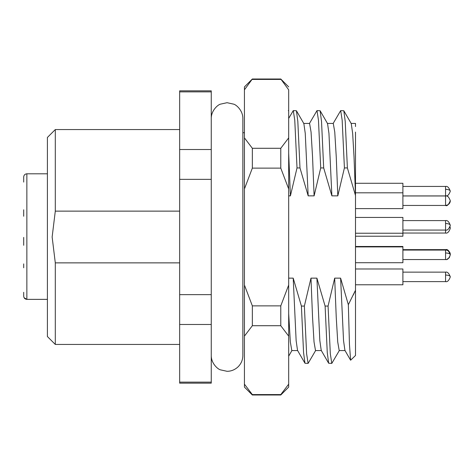 <?xml version="1.0" encoding="UTF-8"?>
<svg xmlns="http://www.w3.org/2000/svg" width="474" height="474" viewBox="0 0 474 474"><rect width="100%" height="100%" fill="white"/><g stroke="black" fill="none" stroke-linecap="round" stroke-linejoin="round"><path stroke-width="0.71" d="M355.5 208.607L402.9 208.607L402.9 183.278L355.5 183.278M355.5 262.709L402.9 262.709L402.9 246.48L355.5 246.48M355.5 236.212L402.9 236.212L402.9 217.436L355.5 217.436M355.5 284.779L402.9 284.779L402.9 268.977L355.5 268.977M244.436 304.806L244.436 291.984M179.658 129.562L55.298 129.562L47.4 137.46L47.4 336.54L55.298 344.438L55.298 262.869L52.14 237L55.298 211.131L179.658 211.131M23.7 292.298L23.7 296.155C23.878 298.093 24.932 299.159 26.858 299.361L47.4 299.361M297.731 350.57L291.806 350.57L290.325 341.926L288.678 313.557M288.719 195.863L290.408 195.863L297.014 167.932L299.983 167.932L308.183 195.863L314.108 195.863L320.714 167.932L323.683 167.932L331.883 195.863L337.808 195.863L344.414 167.932L347.383 167.932L355.5 195.507L355.5 290.254L348.343 304.699L340.605 278.137L334.68 278.137L328.067 306.068L325.105 306.068L316.905 278.137L310.98 278.137L304.367 306.068L301.405 306.068L293.205 278.137L288.678 278.137M353.278 295.024L355.5 290.254L355.5 355.5L350.612 360.228L349.462 344.574L348.343 304.699M47.4 162.701L47.4 173.798L26.858 173.798L26.858 299.361L24.115 297.743M23.7 267.792L23.7 263.894M23.7 245.295L23.7 237.397M23.7 216.251L23.7 209.792M23.7 182.093L23.7 176.962C23.901 175.054 24.95 173.999 26.858 173.798M179.658 262.869L55.298 262.869M55.298 129.562L55.298 211.131M211.256 382.133L211.256 90.848L179.658 90.848L179.658 383.152L211.256 383.152L211.256 382.133L179.658 382.133M211.256 324.483L179.658 324.483M211.256 294.65L179.658 294.65M211.256 179.35L179.658 179.35M211.256 149.517L179.658 149.517M211.256 91.867L179.658 91.867M288.678 153.108L290.408 195.863M297.014 167.932L294.769 120.224L293.288 110.602L288.678 118.417L288.678 110.596L288.311 110.602M293.288 110.602L296.428 110.756L297.832 121.51L299.983 167.932M308.183 195.863L305.25 133.366L303.858 123.601L296.428 110.756M303.656 123.43L309.581 123.43L311.062 132.074L312.544 156.693L314.108 195.863M320.714 167.932L318.469 120.224L316.988 110.602L309.38 123.601M316.988 110.602L320.128 110.756L321.532 121.51L323.683 167.932M331.883 195.863L328.95 133.366L327.558 123.601L320.128 110.756M327.356 123.43L333.281 123.43L334.762 132.074L336.244 156.693L337.808 195.863M344.414 167.932L342.169 120.224L340.688 110.602L333.08 123.601M340.688 110.602L343.828 110.756L345.232 121.51L347.383 167.932M355.5 195.507L354.019 156.693L352.65 133.366L351.258 123.601L343.828 110.756M355.5 193.546L355.5 132.068M351.056 123.43L355.5 123.43L355.5 126.564M345.131 350.57L339.206 350.57L337.725 341.926L336.244 317.307L334.68 278.137M328.067 306.068L330.319 353.776L331.8 363.398L339.408 350.399M331.8 363.398L328.66 363.244L327.256 352.49L325.105 306.068M316.905 278.137L319.837 340.634L321.23 350.399L328.66 363.244M321.431 350.57L315.506 350.57L314.025 341.926L312.544 317.307L310.98 278.137M304.367 306.068L306.619 353.776L308.1 363.398L315.708 350.399M308.1 363.398L304.96 363.244L303.556 352.49L301.405 306.068M293.205 278.137L296.137 340.634L297.53 350.399L304.96 363.244M340.605 278.137L343.537 340.634L344.93 350.399L350.612 360.228M244.436 384.177L252.34 394.581L252.34 395.002L244.436 387.098L244.436 86.902L252.34 78.998L280.78 78.998L288.678 89.823C288.678 85.936 288.678 85.936 288.678 89.823L288.678 137.881L280.78 148.285L252.34 148.285L244.436 137.881M244.436 143.219L244.436 170.356M244.436 89.823L252.34 78.998M280.78 79.419L252.34 79.419M244.436 188.948L252.34 168.128L252.34 148.285M252.34 395.002L280.78 395.002L288.678 387.098L288.678 137.881M252.34 168.128L280.78 168.128L288.678 188.948M244.436 285.052L252.34 305.872L280.78 305.872L288.678 285.052M244.436 336.119L252.34 325.715L252.34 305.872M252.34 325.715L280.78 325.715L288.678 336.119M252.34 394.581L280.78 394.581L288.678 384.177M288.678 237L288.678 165.153M280.78 395.002L280.78 394.581M280.78 168.128L280.78 148.285M280.78 325.715L280.78 305.872M402.9 195.922L445.56 195.922L445.56 186.442C447.415 185.974 448.996 187.556 450.3 191.182A4.74 1.813 180 0 0 445.56 189.363M402.9 259.551L445.56 259.551L445.56 249.638C447.539 249.075 449.121 250.651 450.3 254.378L450.294 254.597M445.56 250.035A4.74 4.349 0 0 1 450.3 254.378M402.9 233.048L445.56 233.048L445.56 220.594C447.415 220.132 448.996 221.708 450.3 225.334A4.74 1.813 180 0 0 445.56 223.521M450.063 226.821L450.3 228.308C449.002 231.934 447.42 233.516 445.56 233.048C447.42 233.516 449.002 231.934 450.3 228.308A4.74 1.813 180 0 0 449.785 227.484M402.9 205.449L445.56 205.449L445.56 195.969C447.207 195.229 448.789 196.811 450.3 200.709A4.74 4.633 180 0 1 445.56 205.343M446.84 259.373L449.251 257.785L450.3 254.811A4.74 1.813 180 0 0 445.56 252.998M402.9 281.621L445.56 281.621L445.56 272.141C447.415 271.673 448.996 273.255 450.3 276.881A4.74 1.813 180 0 0 445.56 275.062M211.256 118.5C211.173 110.401 218.034 104.665 220.44 104.156L227.058 102.698L233.676 104.156C236.082 104.665 242.949 110.401 242.86 118.5L242.86 355.5C242.771 360.121 241.059 364.008 237.735 367.149C234.577 369.91 231.016 371.29 227.058 371.302L220.44 369.844C218.034 369.335 211.173 363.599 211.256 355.5M445.56 195.922C447.42 196.384 449.002 194.808 450.3 191.182M445.56 205.449C447 206.391 448.582 204.809 450.3 200.709M445.56 259.551C447.42 260.019 449.002 258.437 450.3 254.811C448.996 251.184 447.415 249.608 445.56 250.071L402.9 250.071M402.9 230.074L445.56 230.074C447.42 230.542 449.002 228.96 450.3 225.334M445.56 281.621C447.42 282.083 449.002 280.507 450.3 276.881M445.684 205.449L446.224 205.402M446.372 205.378L447.095 205.195M447.426 205.064L449.251 203.684L450.264 201.266M402.9 249.638L445.56 249.638M355.5 233.232L402.9 233.232M288.678 356.152L292.008 350.399M179.658 344.438L55.298 344.438M244.436 132.72L242.86 132.72M288.684 86.902L280.78 78.998M448.025 196.657L447.415 196.349M402.9 272.141L445.56 272.141M402.9 220.594L445.56 220.594M355.5 246.913L402.9 246.913M402.9 195.969L445.56 195.969M355.5 192.811L402.9 192.811M402.9 186.442L445.56 186.442"/></g></svg>
